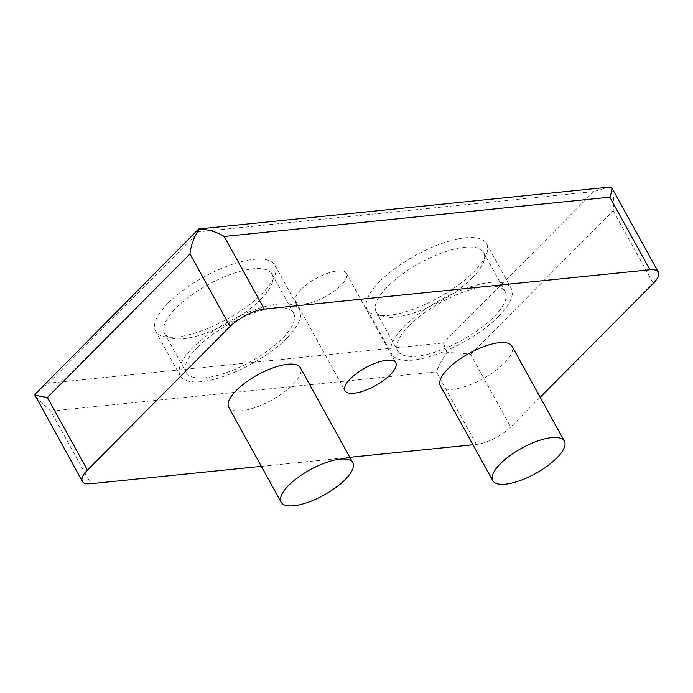 <?xml version="1.0" encoding="UTF-8"?>
<svg xmlns="http://www.w3.org/2000/svg" width="693" height="693" viewBox="0 0 693 693"><rect width="100%" height="100%" fill="white"/><g stroke="black" fill="none" stroke-linecap="round" stroke-linejoin="round"><path stroke-width="0.52" stroke-dasharray="3.46 2.6" d="M301.065 289.431A28.976 10.23 151.1 0 0 295.686 301.403A28.976 10.23 151.1 0 0 314.726 301.455A28.976 10.23 151.1 0 0 341.034 285.36A28.976 10.23 151.1 0 0 346.413 273.397A28.976 10.23 151.1 0 0 327.365 273.337A28.976 10.23 151.1 0 0 301.065 289.431M228.751 407.293A40.904 14.44 151.1 0 0 255.639 407.371A40.904 14.44 151.1 0 0 292.775 384.65A40.904 14.44 151.1 0 0 300.364 367.758M440.367 385.724A40.904 14.44 151.1 0 0 467.255 385.802A40.904 14.44 151.1 0 0 504.391 363.08A40.904 14.44 151.1 0 0 511.98 346.188M286.928 338.063A68.174 24.064 -28.9 0 1 225.026 375.935A68.174 24.064 -28.9 0 1 180.215 375.797A68.174 24.064 -28.9 0 1 192.871 347.643A68.174 24.064 -28.9 0 1 254.773 309.771A68.174 24.064 -28.9 0 1 299.584 309.91A68.174 24.064 -28.9 0 1 286.928 338.063M168.217 302.971A68.174 24.064 151.1 0 0 155.561 331.124A68.174 24.064 151.1 0 0 200.372 331.263A68.174 24.064 151.1 0 0 262.266 293.39A68.174 24.064 151.1 0 0 274.922 265.237A68.174 24.064 151.1 0 0 230.111 265.098A68.174 24.064 151.1 0 0 168.217 302.971M498.544 316.493A68.174 24.064 -28.9 0 1 436.642 354.366A68.174 24.064 -28.9 0 1 391.831 354.227A68.174 24.064 -28.9 0 1 404.487 326.074A68.174 24.064 -28.9 0 1 466.389 288.201A68.174 24.064 -28.9 0 1 511.191 288.34A68.174 24.064 -28.9 0 1 498.544 316.493M379.833 281.41A68.174 24.064 151.1 0 0 367.177 309.554A68.174 24.064 151.1 0 0 411.988 309.693A68.174 24.064 151.1 0 0 473.882 271.821A68.174 24.064 151.1 0 0 486.538 243.667A68.174 24.064 151.1 0 0 441.727 243.529A68.174 24.064 151.1 0 0 379.833 281.41M260.646 299.454A61.356 21.656 151.1 0 0 272.037 274.116A61.356 21.656 151.1 0 0 231.705 273.995A61.356 21.656 151.1 0 0 175.996 308.082A61.356 21.656 151.1 0 0 164.613 333.42A61.356 21.656 151.1 0 0 204.937 333.541A61.356 21.656 151.1 0 0 260.646 299.454M197.574 347.167A61.356 21.656 -28.9 0 1 253.283 313.08A61.356 21.656 -28.9 0 1 293.615 313.201A61.356 21.656 -28.9 0 1 282.224 338.539A61.356 21.656 -28.9 0 1 226.516 372.626A61.356 21.656 -28.9 0 1 186.183 372.505A61.356 21.656 -28.9 0 1 197.574 347.167M472.262 277.884A61.356 21.656 151.1 0 0 483.653 252.547A61.356 21.656 151.1 0 0 443.321 252.425A61.356 21.656 151.1 0 0 387.612 286.512A61.356 21.656 151.1 0 0 376.221 311.85A61.356 21.656 151.1 0 0 416.554 311.971A61.356 21.656 151.1 0 0 472.262 277.884M409.191 325.597A61.356 21.656 -28.9 0 1 464.899 291.51A61.356 21.656 -28.9 0 1 505.232 291.632A61.356 21.656 -28.9 0 1 493.84 316.97A61.356 21.656 -28.9 0 1 438.132 351.056A61.356 21.656 -28.9 0 1 397.799 350.935A61.356 21.656 -28.9 0 1 409.191 325.597M540.176 397.262L510.68 426.966A27.27 9.624 -28.9 0 1 476.446 444.412L472.964 444.767M349.809 457.319L261.348 466.337M476.446 444.412L436.382 371.82C438.348 366.38 441.839 359.988 446.864 352.633C456.072 352.737 463.981 353.317 470.608 354.383L510.68 426.966M470.608 354.383L613.218 210.785C614.466 201.802 613.816 193.901 611.278 187.084M35.646 396.708L50.771 411.122L90.835 483.714M38.028 390.67L48.38 383.203L198.7 231.852L593.719 191.589L608.073 187.266M446.864 352.633L443.399 342.948L48.38 383.203M198.7 231.852C198.146 229.582 198.267 228.664 199.064 229.097M613.218 210.785L653.291 283.376M50.771 411.122L436.382 371.82M593.719 191.589L443.399 342.948M295.686 301.403L345.001 390.739M155.561 331.124L180.215 375.797M367.177 309.554L391.831 354.227M272.037 274.116L293.615 313.201M483.653 252.547L505.232 291.632M346.413 273.397L395.729 362.742M274.922 265.237L299.584 309.91M486.538 243.667L511.191 288.34M164.613 333.42L186.183 372.505M376.221 311.85L397.799 350.935"/><path stroke-width="1.04" d="M350.381 378.776A28.976 10.23 151.1 0 0 345.001 390.739A28.976 10.23 151.1 0 0 364.05 390.8A28.976 10.23 151.1 0 0 390.35 374.705A28.976 10.23 151.1 0 0 395.729 362.742A28.976 10.23 151.1 0 0 376.689 362.682A28.976 10.23 151.1 0 0 350.381 378.776M352.772 462.681L300.364 367.758A40.904 14.44 151.1 0 0 273.484 367.671A40.904 14.44 151.1 0 0 236.348 390.402A40.904 14.44 151.1 0 0 228.751 407.293L281.15 502.217A40.904 14.44 -28.9 0 1 288.747 485.325A40.904 14.44 -28.9 0 1 325.883 462.603A40.904 14.44 -28.9 0 1 352.772 462.681A40.904 14.44 -28.9 0 1 345.175 479.573A40.904 14.44 -28.9 0 1 308.038 502.304A40.904 14.44 -28.9 0 1 281.15 502.217M564.388 441.112L511.98 346.188A40.904 14.44 151.1 0 0 485.1 346.11A40.904 14.44 151.1 0 0 447.964 368.832A40.904 14.44 151.1 0 0 440.367 385.724L492.766 480.647A40.904 14.44 -28.9 0 1 500.363 463.756A40.904 14.44 -28.9 0 1 537.499 441.034A40.904 14.44 -28.9 0 1 564.388 441.112A40.904 14.44 -28.9 0 1 556.791 458.004A40.904 14.44 -28.9 0 1 519.655 480.734A40.904 14.44 -28.9 0 1 492.766 480.647M261.348 466.337L90.835 483.714A27.27 9.624 -28.9 0 1 82.38 481.366A27.27 9.624 -28.9 0 1 87.448 470.105L230.059 326.507A27.27 9.624 -28.9 0 1 264.284 309.069L649.895 269.768A27.27 9.624 -28.9 0 1 658.35 272.115A27.27 9.624 -28.9 0 1 653.291 283.376L540.176 397.262M472.964 444.767L349.809 457.319M611.278 187.084C612.404 188.245 611.919 191.606 609.823 197.176L224.211 236.478C216.71 231.886 208.324 229.426 199.064 229.097C194.101 236.677 191.069 244.95 189.986 253.915L47.375 397.513C40.592 396.474 36.348 395.512 34.65 394.646L198.692 228.985L608.073 187.266L611.616 187.448M34.65 394.646L82.38 481.366M609.823 197.176L649.895 269.768M224.211 236.478L264.284 309.069M189.986 253.915L230.059 326.507M47.375 397.513L87.448 470.105M611.633 187.491L658.35 272.115"/></g></svg>
